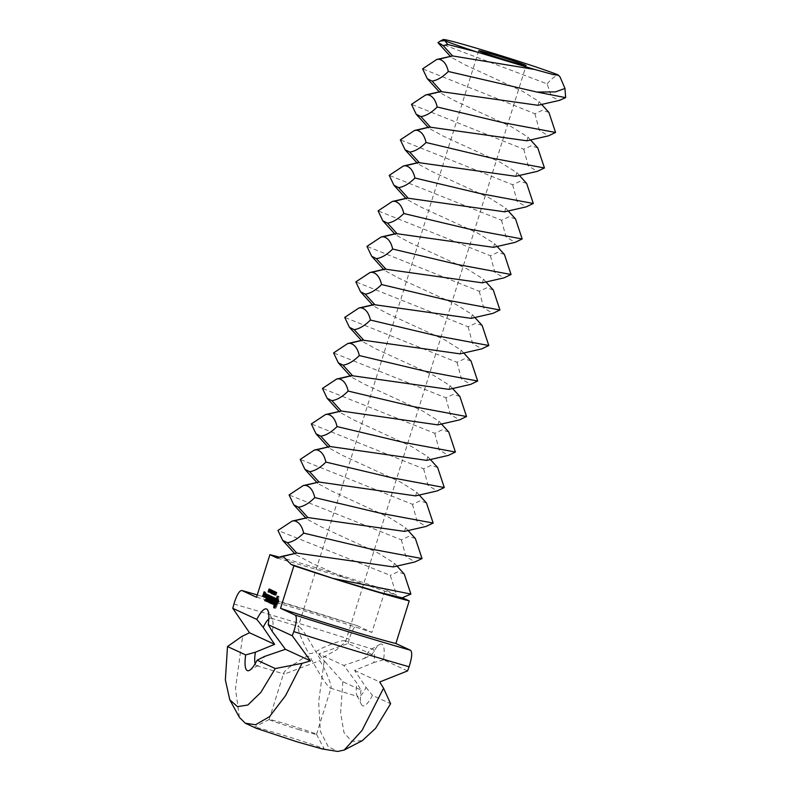 <?xml version="1.0" encoding="UTF-8"?>
<svg xmlns="http://www.w3.org/2000/svg" width="791" height="791" viewBox="0 0 791 791"><rect width="100%" height="100%" fill="white"/><g stroke="black" fill="none" stroke-linecap="round" stroke-linejoin="round"><path stroke-width="0.59" stroke-dasharray="3.96 2.97" d="M560.038 76.905L557.2 74.532M537.969 105.292L539.116 101.634L522.683 91.331L465.296 64.971L451.216 57.288L451.612 56.032M437.947 42.635L547.095 83.846L551.594 96.818L559.652 100.319M547.095 83.846C551.9 78.398 555.608 75.59 558.238 75.432M345.103 640.74C341.682 640.354 335.226 642.322 325.754 646.652C320.197 648.155 312.653 655.017 308.609 653.287C302.053 641.056 295.804 625.622 298.978 626.67C303.26 628.855 312.959 647.384 320.236 659.121L336.462 649.895L345.519 641.798L344.916 640.67L372.61 649.114A24.837 5.883 -73 0 0 371.019 649.411A24.837 5.883 -73 0 0 364.681 658.31L343.838 665.449L356.889 683.167A24.837 5.883 -73 0 0 356.968 695.487A24.837 5.883 -73 0 0 358.115 696.614A24.837 5.883 -73 0 0 366.055 687.399L354.605 670.412L373.846 662.532A24.837 5.883 -73 0 0 372.788 649.184A24.837 5.883 -73 0 0 372.61 649.114M478.723 50.733L298.148 626.956L298.978 626.67M548.914 112.421L542.399 110.256L534.894 113.726L422.612 68.837M526.846 140.798L527.993 137.14L511.55 126.837L454.172 100.487L440.093 92.794L440.488 91.538M534.894 113.726L539.383 130.406L548.519 135.825M255.167 663.718A24.837 5.883 -73 0 0 256.63 665.666A24.837 5.883 -73 0 0 258.222 665.369A24.837 5.883 -73 0 0 264.57 656.441M272.351 631.584A24.837 5.883 -73 0 0 272.272 619.294A24.837 5.883 -73 0 0 271.293 618.226A24.837 5.883 -73 0 0 271.115 618.157A24.837 5.883 -73 0 0 268.811 618.957M319.762 660.614C326.228 670.738 331.558 685.055 331.093 687.824L330.43 688.17C326.703 686.558 316.529 668.81 309.795 656.411C305.267 655.146 298.731 661.78 294.321 663.837C288.408 667.703 284.879 670.748 283.722 672.973L284.325 674.11L319.762 660.614M537.781 147.927L531.265 145.771L523.771 149.232L411.488 104.343M515.712 176.314L516.859 172.646L500.426 162.353L443.039 135.993L428.969 128.3L429.355 127.054M523.771 149.232L528.259 165.922L537.396 171.331M407.583 670.906L383.566 659.842A32.283 7.643 -73 0 0 381.934 644.19A32.283 7.643 -73 0 0 379.631 644.487A32.283 7.643 -73 0 0 372.136 654.572L364.681 658.31M372.136 654.572L348.119 643.508L318.733 653.88L343.838 665.449M325.012 661.849L324.073 661.77L324.854 661.583L318.733 653.88M324.854 661.583L342.829 681.713L361.003 690.078L356.889 683.167M361.003 690.078A32.283 7.643 -73 0 0 361.368 704.376A32.283 7.643 -73 0 0 372.442 695.358L390.616 703.723M366.055 687.399L372.442 695.358M354.605 670.412L379.71 681.98M383.566 659.842L373.846 662.532M298.217 729.401A24.818 0.781 17.4 0 0 316.519 734.335A24.818 0.781 17.4 0 0 316.509 734.315A24.818 0.781 17.4 0 0 293.065 726.168A24.818 0.781 17.4 0 0 269.167 719.474A24.818 0.781 17.4 0 0 269.148 719.494A24.818 0.781 17.4 0 0 298.217 729.401M526.658 183.433L520.142 181.277L512.647 184.748L400.355 139.849M504.589 211.82L505.736 208.162L489.293 197.859L431.916 171.499L417.836 163.816L418.231 162.56M512.647 184.748L517.126 201.428L526.262 206.846M322.115 748.919L324.28 749.156C325.546 748.039 253.901 725.594 254.316 727.226L256.225 728.274M324.073 661.77L318.644 702.082L320.355 731.309L328.225 746.635L337.708 751.45M348.119 643.508L349.256 639.197C352.025 630.17 354.675 625.661 357.206 625.681L371.879 632.444L385.227 589.829L396.637 595.089L390.24 575.344L277.948 530.454M239.396 717.358L235.481 688.793L242.54 636.903L241.927 636.547M242.54 636.903L242.194 636.369M403.855 597.442L402.451 597.769M404.25 574.039L397.735 571.883L390.24 575.344M357.097 625.641L357.206 625.681A137.753 4.331 -162.6 0 0 257.273 594.941L357.097 625.641M342.829 681.713L340.605 712.78L343.996 732.654L351.688 741.394L362.357 740.623M515.524 218.949L509.008 216.783L501.514 220.254L389.231 175.365M493.455 247.326L494.602 243.668L478.169 233.365L420.782 207.015L406.712 199.322L407.098 198.066M501.514 220.254L506.003 236.934L515.139 242.353M279.272 557.121A83.144 2.61 -162.6 0 1 385.227 589.829M277.275 558.06L343.591 577.4L396.637 595.089M343.591 577.4L311.733 563.133L295.429 554.422L295.824 553.166M256.541 597.264A83.144 2.61 -162.6 0 1 371.879 632.444M393.305 566.92L394.452 563.251L378.019 552.949L320.632 526.598L306.552 518.906L306.948 517.65M274.309 607.953L275.782 608.121L278.007 604.087L279.223 597.146L278.59 596.533L277.898 597.591M274.625 607.775L275.782 608.121M274.042 607.943L275.466 608.309M275.1 606.648L276.257 607.004M274.388 607.913L275.199 608.299M275.584 605.738L276.741 606.084M276.445 605.214L276.059 603.266L277.938 599.519L277.681 602.722L276.049 605.085L277.206 605.431M275.001 606.895L274.833 607.686M276.464 604.729L277.621 605.085M276.85 603.731L278.007 604.087M274.774 604.393L275.238 605.046M277.206 602.683L278.363 603.039M274.774 603.83L275.238 604.532M277.512 601.615L278.669 601.961M274.952 602.742L275.12 603.938M277.779 600.547L278.926 600.903M275.248 601.664L275.377 602.871M277.661 599.954L278.808 600.31M275.634 600.626L275.693 601.803M277.671 599.094L278.818 599.449M276.148 599.667L276.039 600.755M277.809 598.026L278.956 598.372M277.601 599.627L276.435 599.756M278.066 596.8L279.223 597.146M277.918 596.404L279.075 596.75M277.71 596.196L278.867 596.543M277.809 596.295L278.59 596.533M272.549 604.245L273.696 604.601L274.329 603.859L274.922 601.971L274.437 600.102L275.149 598.649L275.495 599.578L275.772 598.985L275.327 597.917L274.121 600.537L274.289 603.385L273.884 603.849L273.389 603.009L273.696 604.601M273.172 603.503L274.329 603.859M272.579 604.195L273.33 604.423M273.765 601.625L274.922 601.971M272.44 603.256L273.271 603.513M273.291 599.746L274.437 600.102M272.401 602.702L273.389 603.009M273.597 598.767L274.754 599.113M272.391 602.574L273.548 602.92M274.606 598.48L275.149 598.649M272.45 603.365L273.597 603.721M274.606 598.53L275.436 598.777M273.083 603.602L273.884 603.849M274.339 599.222L275.495 599.578M273.3 603.088L274.289 603.385M274.487 599.143L275.644 599.499M273.607 602.109L274.596 602.406M274.615 598.639L275.772 598.985M273.439 600.32L274.121 600.537M274.556 597.739L275.703 598.095M273.923 598.382L274.714 598.619M274.17 597.561L275.327 597.917M271.659 603.671L272.925 603.83L274.279 597.432L272.381 603.167L271.788 603.296M271.807 603.078L272.954 603.434M271.58 603.8L272.925 603.83M271.758 603.701L272.737 604.156M273.083 597.492L274.24 597.848M273.122 597.076L274.279 597.432M270.829 602.633L271.985 602.979M273.093 597.472L274.072 597.769M270.285 603.068L271.56 603.197L273.379 597.423L272.588 596.651L272.361 597.363L273.103 597.699L272.42 599.885L271.649 599.944L272.193 600.606L271.511 602.762L270.779 602.426L270.552 603.147M270.215 603.167L271.372 603.523M270.413 602.851L271.56 603.197M269.622 602.08L270.779 602.426M272.223 597.067L273.379 597.423M270.532 602.465L271.511 602.762M272.252 596.681L273.409 597.027M271.204 600.3L272.193 600.606M271.432 596.305L272.588 596.651M270.69 599.271L271.847 599.618M272.114 597.403L273.103 597.699M271.432 599.578L272.42 599.885M267.773 602.05L269.049 602.248L270.759 598.678L269.8 598.392M267.892 601.902L269.049 602.248M267.991 601.714L268.92 602.396M269.771 595.939L270.759 596.246L268.95 602M269.049 602.396L270.077 602.712L270.759 598.678M269.8 595.554L270.759 596.246M270.077 602.712L272.094 596.859L270.542 601.209L271.095 597.62L269.533 600.764L270.957 595.9M268.94 602.574L270.087 602.93M269.771 595.969L270.918 596.315M269.128 602.258L270.285 602.613M268.574 600.468L269.533 600.764M270.937 596.503L272.094 596.859M269.949 597.452L270.967 597.759M270.967 596.088L272.124 596.444M269.939 597.264L271.095 597.62M270.937 596.483L271.926 596.78M269.949 597.482L271.105 597.838M269.553 600.913L270.542 601.209M267.506 601.348L268.614 601.842L270.453 595.672L269.474 598.52L268.703 598.579L269.247 599.242L268.564 601.407L267.635 601.387M266.676 600.715L267.833 601.071M267.269 601.813L268.426 602.169M267.585 601.111L268.564 601.407M267.467 601.486L268.614 601.842M268.258 598.935L269.247 599.242M269.306 595.316L270.453 595.672M267.744 597.907L268.9 598.263M268.485 598.214L269.474 598.52M266.231 600.883L267.378 601.259L269.217 595.099L267.22 601.18M266.023 601.239L267.18 601.595M268.03 595.139L269.019 595.435M266.231 600.903L267.378 601.259M268.06 594.753L269.217 595.099M268.03 595.158L269.177 595.514M265.746 600.537L266.864 601.031L268.673 595.247L267.882 594.486L267.665 595.198L268.396 595.534L267.714 597.709L266.943 597.769L267.487 598.431L266.804 600.596L265.875 600.577M264.926 599.904L266.073 600.26M265.509 601.002L266.666 601.358M265.825 600.3L266.804 600.596M265.707 600.676L266.864 601.031M266.508 598.134L267.487 598.431M267.516 594.901L268.673 595.247M267.546 594.516L268.703 594.862M266.725 594.13L267.882 594.486M265.984 597.096L267.14 597.452M266.725 597.413L267.714 597.709M267.407 595.237L268.396 595.534M265.321 593.487L266.478 593.843L265.38 597.067L265.835 597.67L266.933 594.446L266.478 593.843M265.786 594.001L266.29 594.15M265.806 593.715L266.962 594.061M265.776 594.1L266.933 594.446M264.718 597.254L265.351 597.452M264.866 597.007L266.023 597.363M264.678 597.324L265.835 597.67M264.085 596.622L265.034 597.304L266.171 593.695L264.728 596.256L265.064 596.918M263.887 596.958L265.034 597.304M264.234 596.137L265.222 596.434M264.075 596.641L265.232 596.997M264.985 593.734L266.142 594.081M265.015 593.349L266.171 593.695M263.789 595.969L264.728 596.256M264.985 593.705L265.974 594.011M263.838 595.485L264.995 595.841M264.54 595.168L265.519 595.465M264.056 596.098L264.936 596.365M276.207 593.032L276.939 592.607L275.792 595.336L276.207 593.032L275.159 592.706M276.88 592.37L275.594 591.895L276.771 592.251M275.792 592.251L276.939 592.607M275.634 592.746L276.791 593.102L275.634 592.746M274.892 594.832L275.792 595.336M274.912 594.812L275.614 595.03M275.772 594.565L274.615 594.209L275.762 594.555M274.961 594.713L276.049 594.921L275.021 594.605M275.268 593.804L276.247 594.1M274.18 593.665L275.238 593.992L276.247 592.073L275.1 594.743L275.238 593.992L276.277 594.298M274.833 592.864L275.891 593.181M275.09 591.727L276.247 592.073M275.179 591.767L276.336 592.123M274.25 594.743L275.397 595.089M274.101 591.273L275.367 591.678L274.853 594.486L275.772 591.866L274.843 594.832L275.169 592.212L274.329 594.595L275.258 591.619M274.21 591.322L275.367 591.678M273.785 594.16L274.853 594.486M274.536 591.47L275.683 591.826M274.18 591.371L273.478 591.154L274.635 591.539L273.488 594.278L274.319 591.203L275.772 591.866M274.111 591.886L275.169 592.212M273.31 592.192L274.457 592.548M273.587 592.321L274.744 592.677M273.478 592.686L274.635 593.032M273.488 592.637L274.348 592.904M273.409 590.926L274.447 591.184M273.33 591.688L274.487 592.034L273.33 591.688M272.588 593.774L273.488 594.278M272.608 593.744L273.31 593.962M271.669 590.145L272.935 590.551L272.915 591.905L273.379 590.758L272.45 593.734L271.125 592.805L272.46 593.349L272.727 592.192L272.282 593.151L273.459 593.497M272.312 593.151L273.468 593.497M272.658 593.655L273.745 593.863L272.717 593.547M272.964 592.736L273.943 593.032M266.063 594.97L267.012 595.257L267.427 594.278L267.012 595.257M266.231 594.555L267.101 594.822M265.895 595.139L267.051 595.485M266.043 594.99L267.2 595.346M266.27 593.922L267.427 594.278M266.221 594.595L267.378 594.941M263.205 596.562L264.501 596.661L265.133 592.894L265.331 593.715L265.727 592.756L265.272 592.143L263.828 596.75M263.166 596.622L264.313 596.978M263.354 596.305L264.501 596.661M264.58 592.311L265.084 592.459M263.917 594.516L265.064 594.872M264.125 591.797L265.272 592.143M263.937 594.13L265.094 594.486M264.609 592.014L265.756 592.37M263.541 593.952L264.698 594.298M264.58 592.4L265.727 592.756M264.481 592.696L265.133 592.894M264.372 593.052L265.529 593.398M264.471 592.746L265.45 593.042M264.184 593.359L265.331 593.715M264.382 593.023L265.361 593.329M272.727 590.808L273.874 591.352L272.786 593.952L273.439 591.025M271.797 593.566L272.786 593.952M271.956 593.379L272.638 593.586M271.985 593.339L273.152 593.665M271.788 590.205L272.935 590.551M271.639 591.49L272.786 591.846M271.857 591.579L272.915 591.905M272.134 590.363L273.291 590.719M272.223 590.402L273.379 590.758M271.293 593.379L272.45 593.734M272.153 593.121L272.816 590.501M271.827 591.668L272.668 591.915M271.451 591.569L272.163 590.135L271.194 593.22L271.451 591.569L270.393 591.253L271.54 591.619L271.303 592.894L271.54 591.619M270.858 590.116L272.163 590.135M270.344 592.578L271.491 592.924L270.067 592.884M271.006 591.134L272.163 591.48M271.293 591.263L272.45 591.619M271.184 591.619L272.331 591.975M271.194 591.579L272.055 591.846M270.858 591.302L271.58 589.859L270.611 592.953L270.858 591.302L269.8 590.976L270.947 591.342L270.71 592.617L270.947 591.342M270.275 589.839L271.58 589.859M269.771 592.261L270.611 592.953M270.463 590.373L271.086 589.918L270.018 592.677L270.463 590.373L269.415 590.046L270.571 590.383L270.552 591.174L270.571 590.383M269.929 589.513L270.987 589.592M270.581 591.302L269.424 590.946L270.581 591.282M269.088 592.182L270.245 592.528L268.891 592.34M269.464 590.907L270.364 591.184L269.474 590.897M269.83 590.224L270.384 589.305L270.384 590.126L269.326 592.36L269.83 590.224L268.772 589.908L269.968 590.936L270.275 589.641L269.929 590.254M269.316 589.275L270.384 589.305M268.357 591.955L269.326 592.36M268.317 591.994L269.256 592.281M268.228 591.549L269.375 591.895L268.228 591.549M268.515 591.747L269.691 591.826L268.643 591.51M268.92 590.808L269.988 591.134M269.691 591.193L268.614 590.917M504.401 254.455L497.885 252.299L490.39 255.76L378.098 210.871M482.332 282.842L483.479 279.174L467.036 268.881L409.659 242.521L395.579 234.828L395.975 233.582M490.39 255.76L494.869 272.45L504.005 277.859M415.374 538.533L408.858 536.377L401.363 539.838L289.081 494.948M401.363 539.838L405.852 556.518L414.988 561.936M404.438 531.404L405.585 527.745L389.142 517.443L331.765 491.082L317.685 483.4L318.081 482.144M265.974 596.918L266.34 594.585L265.974 596.918L264.985 596.622M275.337 594.021L275.416 594.713L275.792 593.527L274.18 593.675M275.792 593.527L274.457 593.141M264.451 596.226L264.471 595.02L264.451 596.226L263.472 595.93M272.816 592.232L271.481 591.836M270.334 592.597L271.402 592.845L270.364 592.528M270.117 591.866L270.384 591.302L270.117 591.866L268.97 591.51L270.028 591.826M269.148 592.093L270.235 592.311L269.197 591.994M269.306 589.344L270.117 589.77L268.97 589.414M268.97 590.669L269.968 590.936L268.98 590.64M493.268 289.961L486.762 287.805L479.257 291.276L366.975 246.387M471.199 318.348L472.346 314.689L455.913 304.387L398.526 278.027L384.456 270.344L384.841 269.088M479.257 291.276L483.746 307.956L492.882 313.374M426.497 503.017L419.991 500.861L412.487 504.332L300.204 459.442M412.487 504.332L416.976 521.012L426.112 526.43M415.562 495.898L416.709 492.229L400.276 481.937L342.889 455.576L328.809 447.894L329.204 446.638M274.774 604.621L275.93 604.977M274.764 603.899L275.921 604.255M274.912 602.92L276.059 603.266M275.209 601.763L276.366 602.119M275.614 600.656L276.771 601.012M276.049 599.805L277.206 600.151M264.501 596.424L265.657 596.78M265.687 594.387L266.34 594.585M265.677 594.437L266.656 594.733M274.358 594.387L275.416 594.713M262.988 595.732L264.135 596.078M263.818 594.822L264.471 595.02M263.808 594.872L264.787 595.168M271.402 593.023L272.46 593.349M269.504 590.847L270.552 591.174M269.434 591.006L270.384 591.302M269.276 589.532L271.461 590.185M269.019 590.521L270.077 590.847M268.663 590.442L269.82 590.798M482.144 325.477L475.628 323.311L468.134 326.782L355.841 281.893M460.075 353.854L461.222 350.195L444.789 339.893L387.402 313.543L373.322 305.85L373.718 304.594M468.134 326.782L472.613 343.462L481.749 348.88M437.631 467.511L431.115 465.355L423.62 468.816L311.338 423.927M423.62 468.816L428.109 485.506L437.235 490.914M426.695 460.382L427.842 456.723L411.399 446.421L354.022 420.07L339.942 412.378L340.338 411.122M471.011 360.983L464.505 358.827L457 362.288L344.718 317.399M448.942 389.37L450.099 385.701L433.656 375.409L376.269 349.049L362.199 341.366L362.594 340.11M457 362.288L461.489 378.978L470.625 384.386M448.754 432.005L442.248 429.839L434.743 433.31L322.461 388.421M434.743 433.31L439.232 449.99L448.368 455.408M437.819 424.876L438.965 421.217L422.532 410.915L365.145 384.555L351.066 376.872L351.461 375.616M459.887 396.489L453.372 394.333L445.877 397.804L333.594 352.915M445.877 397.804L450.366 414.484L459.492 419.902M233.928 604.027A151.239 4.746 -162.6 0 1 349.256 639.197M275.288 592.38L276.336 592.696M275.782 592.222L276.484 592.429M275.733 592.439L276.751 592.756M275.169 592.667L276.326 593.023M275.1 592.973L276.257 593.319M275.12 593.151L276.277 593.497M275.238 593.349L276.385 593.705M275.159 594.249L276.306 594.605M274.793 594.951L275.673 595.218M274.645 594.496L275.802 594.842M274.744 594.644L275.911 595M275.149 594.278L276.207 594.595M275.288 593.616L276.118 593.863M274.329 593.309L275.367 593.636M274.754 593.131L275.505 593.359M274.259 594.713L275.219 595.01M274.269 594.654L275.13 594.921M274.319 594.506L275.1 594.743M274.091 594.11L275.13 594.427M272.855 591.648L273.904 591.975M272.984 591.312L274.032 591.638M273.419 590.956L274.576 591.312M273.429 591.381L274.447 591.688M272.865 591.609L274.022 591.955M272.796 591.905L273.953 592.261M272.816 592.083L273.973 592.439M272.865 592.182L274.022 592.538M272.935 592.291L274.082 592.647M272.49 593.893L273.37 594.16M272.341 593.428L273.498 593.784M272.44 593.586L273.607 593.942M272.925 592.914L273.973 593.23M272.984 592.548L273.815 592.805M272.885 592.212L273.785 592.489M272.717 590.719L273.518 590.956M272.687 590.62L273.597 590.897M272.598 590.511L273.755 590.867M272.707 590.659L273.864 591.015M272.717 590.996L273.874 591.352M272.638 591.51L273.795 591.866M271.432 591.886L273.597 592.558M272.223 592.855L273.37 593.21M271.788 593.576L272.697 593.843M271.659 593.121L272.806 593.468M271.748 593.27L272.905 593.626M272.124 593.082L273.162 593.398M271.204 592.4L273.33 593.032M272.45 592.192L273.508 592.518M272.608 591.638L273.656 591.965M272.687 591.253L273.726 591.569M272.717 591.015L273.716 591.322M271.303 593.349L272.262 593.645M271.313 593.299L272.163 593.566M271.362 593.171L272.134 593.408M271.076 590.244L272.223 590.59M270.107 592.439L271.145 592.756M270.176 591.164L271.323 591.51M269.929 589.562L271.086 589.918M269.622 590.659L270.779 591.015M269.424 591.263L270.571 591.619M269.118 592.143L269.919 592.39M269.128 591.124L270.186 591.441M269.335 590.521L270.364 590.828M269.296 589.068L270.453 589.424M269.306 589.305L270.463 589.651M269.227 589.77L270.384 590.126M268.811 591.134L269.958 591.48M268.574 591.648L269.731 591.994M268.258 592.014L269.286 592.33M268.248 591.628L269.405 591.975M268.297 591.678L269.454 592.034M268.633 590.917L269.761 591.263M268.93 590.798L269.672 591.025M268.663 590.373L269.711 590.689M274.111 593.942L275.268 594.298M274.269 593.438L275.416 593.794M274.358 593.25L275.515 593.606M274.17 594.318L275.327 594.674M274.111 594.259L275.268 594.614M274.091 594.15L275.248 594.496M271.204 592.38L272.361 592.736M271.145 592.617L272.302 592.963M271.303 592.113L272.46 592.469M271.392 591.935L272.549 592.291M271.204 592.953L272.361 593.299M271.145 592.894L272.302 593.25M270.7 590.373L271.847 590.729M270.562 590.739L271.709 591.095M271.066 590.264L272.114 590.58M271.016 590.511L272.074 590.837M270.927 590.897L271.985 591.223M270.601 591.935L271.659 592.261M270.463 592.311L271.511 592.637M270.146 592.538L271.313 592.894M268.97 592.044L271.254 592.785M270.136 592.182L271.283 592.528M270.225 591.787L271.382 592.143M270.107 590.096L271.264 590.452M269.968 590.472L271.115 590.818M270.433 590.244L271.491 590.561M270.334 590.62L271.392 590.946M270.176 591.144L271.234 591.47M270.008 591.668L271.066 591.984M269.869 592.034L270.927 592.36M269.553 592.271L270.72 592.627M269.543 591.905L270.69 592.261M269.632 591.52L270.789 591.876M269.345 590.323L270.492 590.679M269.899 589.799L270.937 590.116M269.642 590.62L270.7 590.936M269.365 590.679L270.522 591.035M269.345 590.58L270.502 590.936M268.9 591.866L270.047 592.222M269.088 591.193L270.235 591.549M269.434 591.124L270.423 591.421M269.424 591.233L270.443 591.539M269.385 591.431L270.433 591.757M268.693 590.215L269.84 590.561M269.296 589.394L270.314 589.71M269.217 589.839L270.275 590.155M269.078 590.333L270.136 590.659M268.732 590.59L269.899 590.946M268.683 590.551L269.84 590.897M451.216 57.288L450.346 56.329M345.519 641.798L526.094 65.574M539.116 101.634L541.657 104.442M440.093 92.794L439.223 91.835M256.63 665.666L284.325 674.11M330.43 688.17L358.115 696.614M271.115 618.157L298.81 626.601M527.993 137.14L530.534 139.948M428.969 128.3L428.099 127.341M272.272 619.294L267.862 610.395M258.222 665.369L249.6 670.284M371.019 649.411L379.631 644.487M356.968 695.487L361.368 704.376M316.519 734.335L331.093 687.824M269.148 719.494L283.722 672.973M516.859 172.646L519.4 175.454M417.836 163.816L416.966 162.857M269.167 719.474L254.316 727.226M316.509 734.315L324.28 749.156M505.736 208.162L508.277 210.97M406.712 199.322L405.842 198.363M394.452 563.251L396.993 566.059M276.642 592.588L275.495 592.232M275.782 593.141L274.635 592.785M274.339 591.52L273.192 591.174M273.637 591.203L272.49 590.847M271.204 593.23L270.057 592.874M270.028 592.686L268.871 592.33M295.429 554.422L294.559 553.453M494.602 243.668L497.153 246.476M395.579 234.828L394.709 233.869M306.552 518.906L305.692 517.947M405.585 527.745L408.126 530.553M483.479 279.174L486.02 281.982M384.456 270.344L383.586 269.385M317.685 483.4L316.815 482.441M416.709 492.229L419.25 495.037M275.693 593.487L274.536 593.131M272.707 592.182L271.55 591.836M272.055 590.462L270.908 590.106M270.878 589.888L269.731 589.542M270.275 589.641L269.118 589.285M472.346 314.689L474.897 317.498M373.322 305.85L372.452 304.891M328.809 447.894L327.939 446.925M427.842 456.723L430.383 459.531M461.222 350.195L463.763 353.004M362.199 341.366L361.329 340.397M339.942 412.378L339.072 411.419M438.965 421.217L441.507 424.025M450.099 385.701L452.64 388.51M351.066 376.872L350.195 375.913"/><path stroke-width="1.19" d="M450.346 56.329L438.461 43.238L443.168 45.581L447.765 44.494L476.439 51.86L534.815 69.489L452.541 55.914L438.896 59.226C443.514 60.175 446.658 64.259 448.319 71.487L536.891 92.053L555.509 91.885L564.972 88.444L560.038 76.905L558.604 75.323L552.939 74.483L534.815 69.489M447.765 44.494L444.74 40.568A62.054 1.948 17.4 0 0 476.439 51.86M443.247 39.55L440.31 41.083L444.74 40.568A62.054 1.948 17.4 0 1 443.247 39.55A62.054 1.948 17.4 0 1 492.16 52.938A62.054 1.948 17.4 0 1 557.2 74.532L558.604 75.323M507.792 60.64A24.818 0.781 17.4 0 0 526.094 65.574A24.818 0.781 17.4 0 0 502.641 57.407A24.818 0.781 17.4 0 0 478.723 50.733A24.818 0.781 17.4 0 0 507.792 60.64M439.223 91.835L427.328 78.744L432.044 81.097C437.235 80.336 442.663 77.132 448.319 71.487M425.677 94.95L427.763 94.732C432.38 95.691 435.525 99.775 437.196 106.993C431.54 112.638 426.112 115.842 420.911 116.603L416.204 114.26L411.488 104.343L425.677 94.95L440.488 91.538L537.969 105.292L559.652 100.319L565.644 97.619L536.891 92.053M427.328 78.744L422.612 68.837L436.81 59.444L452.541 55.914L443.168 45.581M438.461 43.238L437.947 42.635L440.31 41.083M564.972 88.444L565.644 97.619M436.81 59.444L438.896 59.226M437.196 106.993L502.552 122.565L555.569 132.453L548.914 112.421L541.657 104.442M414.553 130.456L416.639 130.248C421.257 131.197 424.401 135.281 426.062 142.499C420.407 148.154 414.978 151.348 409.787 152.109L405.071 149.766L400.355 139.849L414.553 130.456L429.355 127.054L526.846 140.798L548.519 135.825L555.569 132.453M274.635 644.339L249.531 632.77L241.809 636.478L227.501 646.534L245.675 654.908A32.283 7.643 -73 0 0 249.6 670.284A32.283 7.643 -73 0 0 257.115 660.178L264.57 656.441L285.413 649.302L272.351 631.584L268.238 624.672A32.283 7.643 -73 0 0 267.862 610.395A32.283 7.643 -73 0 0 266.597 609.011A32.283 7.643 -73 0 0 256.808 619.402L263.185 627.362L274.635 644.339L255.394 652.209A24.837 5.883 -73 0 0 255.167 663.718M268.811 618.957A24.837 5.883 -73 0 0 263.185 627.362M426.062 142.499L491.419 158.071L544.445 167.959L537.781 147.927L530.534 139.948M403.43 165.972L405.506 165.754C410.124 166.703 413.268 170.797 414.939 178.015C409.283 183.66 403.855 186.864 398.654 187.625L393.948 185.272L389.231 175.365L403.43 165.972L418.231 162.56L515.712 176.314L537.396 171.331L544.445 167.959M285.413 649.302L310.517 660.88L292.255 635.737L293.758 631.594C296.635 622.616 297.119 617.109 295.221 615.091L280.548 608.328L293.906 565.723L291.098 564.428L332.942 578.389L410.905 594.071L404.25 574.039L396.993 566.059M268.238 624.672L292.255 635.737M257.115 660.178L275.278 668.553L302.024 663.352L310.517 660.88M245.675 654.908L255.394 652.209M249.531 632.77L232.791 608.328L256.808 619.402M227.501 646.534L225.356 679.855L229.766 699.768L239.396 717.358L245.269 723.211L256.225 728.274L297.238 741.889L322.115 748.919L337.708 751.45L344.184 750.046L362.357 740.623L375.577 728.353L390.616 703.723L383.546 688.219L379.71 681.98L407.583 670.906L409.085 666.773C411.963 657.786 412.457 652.288 410.549 650.271A137.753 4.331 -162.6 0 1 356.088 634.155A137.753 4.331 -162.6 0 1 295.221 615.091M414.939 178.015L480.295 193.587L533.312 203.475L526.658 183.433L519.4 175.454M392.296 201.478L394.383 201.26C399 202.219 402.144 206.303 403.815 213.521C398.15 219.166 392.722 222.37 387.531 223.131L382.814 220.788L378.098 210.871L392.296 201.478L407.098 198.066L504.589 211.82L526.262 206.846L533.312 203.475M294.559 553.453L282.664 540.372L287.38 542.715L296.754 553.047L281.013 556.567L277.275 558.06L269.899 554.659L256.541 597.264L241.878 590.511A137.753 4.331 -162.6 0 1 257.273 594.941L241.878 590.511C239.347 590.491 236.697 594.99 233.928 604.027L232.791 608.328M281.013 556.567L283.099 556.36L291.098 564.428M274.309 607.953L277.206 602.683L277.71 596.196L274.536 601.447L273.676 607.34L274.309 607.953M272.549 604.245L273.765 601.625L273.597 598.767L274.279 598.431L274.339 599.222L274.615 598.639L274.17 597.561L272.964 600.181L273.132 603.029L272.45 603.365L272.391 602.574L272.114 603.157L272.549 604.245M271.778 603.474L271.392 602.89L273.122 597.076L271.234 602.811L270.631 602.95L271.778 603.474L270.631 602.95M269.405 602.791L270.413 602.851L272.223 597.067L271.432 596.305L271.214 597.017L271.946 597.353L271.264 599.529L270.492 599.588L271.036 600.25L270.364 602.416L269.424 602.396L270.285 603.068M269.602 598.332L268.94 602.574L270.967 596.088L269.385 600.853L269.939 597.264L268.376 600.409L269.602 595.89L267.793 601.654L269.8 598.392M266.478 601.041L267.467 601.486L269.306 595.316L268.317 598.164L267.546 598.233L268.09 598.886L267.407 601.051L266.478 601.041L267.506 601.348M266.063 600.824L268.06 594.753L266.231 600.883M264.718 600.231L265.707 600.676L267.516 594.901L266.725 594.13L266.508 594.842L267.239 595.188L266.557 597.363L265.786 597.423L266.33 598.085L265.657 600.24L264.718 600.231L265.746 600.537M265.321 593.487L264.224 596.711L264.678 597.324L265.776 594.1L265.321 593.487M263.907 596.572L265.015 593.349L263.571 595.9L263.472 596.77L264.065 596.078L264.085 596.622M275.06 592.677L275.792 592.251L274.635 594.99L275.159 592.706M274.082 593.636L275.09 591.727L274.25 594.743L274.18 593.665M274.101 591.273L273.706 594.13L274.615 591.51L273.686 594.486L274.012 591.856L273.172 594.249L274.101 591.273M273.31 592.192L273.478 592.686L273.31 592.192M272.757 591.619L273.488 591.193L272.331 593.932L272.855 591.648M273.607 593.942L272.717 593.547M274.339 591.52L273.024 591.253M265.855 594.901L266.27 593.922L266.063 594.97M262.681 596.394L263.166 596.622L263.917 594.516L263.541 593.952L264.609 592.014L264.125 591.797L262.711 596.009L263.205 596.562M272.282 590.679L272.638 591.51L271.629 593.606L272.727 590.808M272.905 593.626L272.015 593.28M271.669 590.145L271.639 591.49L272.223 590.402L271.293 593.379L271.669 590.145M270.295 591.223L271.016 589.779L270.384 591.263M269.701 590.946L270.423 589.503L269.8 590.996M269.316 590.017L269.83 589.236L269.8 590.234L268.772 592.044L269.316 590.017L269.504 590.847M268.673 589.878L269.227 588.959L269.227 589.77L268.129 591.984L268.673 589.878L269.019 590.521M269.454 592.034L268.643 591.51M344.184 750.046L362.09 730.35L383.546 688.219M245.269 723.211L255.552 724.764L269.523 716.656L285.591 695.605L302.024 663.352M229.766 699.768L237.518 706.65L247.85 705.008L260.743 692.53L275.278 668.553M402.451 597.769L409.234 600.893L395.886 643.508L410.549 650.271M332.942 578.389L380.145 592.508L402.144 597.838L410.905 594.071M403.815 213.521L469.172 229.093L522.189 238.981L515.524 218.949L508.277 210.97M381.173 236.984L383.259 236.776C387.877 237.725 391.011 241.809 392.682 249.027C387.026 254.682 381.598 257.886 376.397 258.637L371.691 256.294L366.975 246.387L381.173 236.984L395.975 233.582L493.455 247.326L515.139 242.353L522.189 238.981M269.899 554.659A83.144 2.61 -162.6 0 1 279.272 557.121M283.099 556.36L296.754 553.047L393.305 566.92L414.988 561.936L422.038 558.565L415.374 538.533L408.126 530.553M282.664 540.372L277.948 530.454L292.146 521.061L307.877 517.541L404.438 531.404L426.112 526.43L433.161 523.059L426.497 503.017L419.25 495.037M292.146 521.061L294.232 520.844C298.85 521.803 301.994 525.886 303.655 533.104L369.011 548.677L422.038 558.565M409.234 600.893A83.144 2.61 -162.6 0 1 357.601 586.082A83.144 2.61 -162.6 0 1 293.906 565.723M395.886 643.508A83.144 2.61 -162.6 0 1 344.243 628.697A83.144 2.61 -162.6 0 1 280.548 608.328M273.824 607.735L274.388 607.913M273.676 607.34L274.685 607.646M273.933 606.114L275.001 606.895M274.072 605.036L275.228 605.392L275.09 606.46M274.091 604.176L274.774 604.393M273.973 603.582L274.774 603.83M274.23 602.524L274.952 602.742M274.536 601.447L275.248 601.664M274.892 600.399L275.634 600.626M275.278 599.4L276.148 599.667M275.693 599.054L277.661 599.44M276.158 598.401L277.315 598.747L276.969 599.222M276.642 597.482L277.789 597.838L277.315 598.747M277.117 596.365L278.007 596.632M274.002 598.303L274.606 598.48M270.601 603.345L271.659 603.671M269.424 602.396L270.453 602.712M270.473 599.983L271.234 600.221M271.234 596.622L272.233 596.918M270.492 599.588L271.353 599.845M271.214 597.017L272.153 597.304M266.448 601.437L267.338 601.704M267.516 598.629L268.287 598.866M267.546 598.233L268.406 598.49M264.698 600.626L265.578 600.893M265.766 597.818L266.527 598.055M265.786 597.423L266.646 597.68M266.537 594.446L267.526 594.753M266.508 594.842L267.447 595.129M265.133 593.804L265.786 594.001M264.224 596.711L264.896 596.918M264.194 597.096L264.718 597.254M262.711 596.009L263.383 596.216M263.927 592.103L264.58 592.311M263.986 592.548L264.481 592.696M392.682 249.027L458.038 264.599L511.055 274.487L504.401 254.455L497.153 246.476M370.04 272.5L372.126 272.282C376.743 273.231 379.888 277.325 381.559 284.542C375.893 290.188 370.465 293.392 365.274 294.153L360.558 291.8L355.841 281.893L370.04 272.5L384.841 269.088L482.332 282.842L504.005 277.859L511.055 274.487M287.38 542.715C292.571 541.954 297.999 538.75 303.655 533.104M314.788 497.598C309.123 503.244 303.704 506.448 298.504 507.209L293.797 504.856L289.081 494.948L303.269 485.555L305.356 485.338C309.973 486.287 313.117 490.38 314.788 497.598L380.145 513.171L433.161 523.059M303.269 485.555L319.01 482.026L415.562 495.898L437.235 490.914L444.295 487.543L437.631 467.511L430.383 459.531M381.559 284.542L446.915 300.115L499.932 310.003L493.268 289.961L486.02 281.982M358.916 308.006L361.003 307.788C365.62 308.747 368.764 312.831 370.425 320.048C364.77 325.694 359.341 328.898 354.15 329.659L349.434 327.316L344.718 317.399L358.916 308.006L373.718 304.594L471.199 318.348L492.882 313.374L499.932 310.003M325.912 462.082C320.256 467.738 314.828 470.942 309.637 471.693L304.921 469.35L300.204 459.442L314.403 450.039L316.489 449.832C321.106 450.781 324.251 454.865 325.912 462.082L391.268 477.655L444.295 487.543M314.403 450.039L330.134 446.52L426.695 460.382L448.368 455.408L455.418 452.037L448.754 432.005L441.507 424.025M276.781 599.163L276.534 602.366L274.961 604.967L275.921 605.263M274.961 604.967L275.209 601.763L276.455 599.271M276.969 599.509L277.661 599.726M276.979 600.231L277.76 600.468M276.83 601.219L277.562 601.437M276.534 602.366L277.236 602.584M276.128 603.474L276.86 603.701M275.693 604.334L276.524 604.581M275.288 604.858L276.049 605.085M264.817 596.572L265.183 594.239L264.985 596.622M265.183 594.239L265.687 594.387M274.259 594.357L274.556 593.141L274.358 594.387M263.304 595.87L263.314 594.674L263.472 595.93M263.314 594.674L263.818 594.822M271.313 593.003L271.57 591.836L271.402 593.023M269.405 590.818L269.415 590.027M269.237 590.946L268.95 592.044L269.434 591.006M268.92 590.491L269.167 589.354L268.772 589.908M269.899 590.946L268.98 590.64M370.425 320.048L435.782 335.621L488.798 345.509L482.144 325.477L474.897 317.498M347.783 343.512L349.869 343.304C354.487 344.253 357.631 348.337 359.302 355.555C353.636 361.21 348.208 364.414 343.017 365.165L338.311 362.822L333.594 352.915L347.783 343.512L362.594 340.11L460.075 353.854L481.749 348.88L488.798 345.509M337.045 426.576C331.38 432.222 325.961 435.426 320.76 436.187L316.054 433.844L311.338 423.927L325.526 414.533L327.612 414.316C332.23 415.275 335.374 419.359 337.045 426.576L402.401 442.149L455.418 452.037M325.526 414.533L341.267 411.013L437.819 424.876L459.492 419.902L466.542 416.531L459.887 396.489L452.64 388.51M359.302 355.555L424.658 371.127L477.675 381.015L471.011 360.983L463.763 353.004M336.659 379.027L338.746 378.81C343.363 379.759 346.507 383.853 348.169 391.07C342.513 396.716 337.085 399.92 331.894 400.681L327.177 398.328L322.461 388.421L336.659 379.027L351.461 375.616L448.942 389.37L470.625 384.386L477.675 381.015M348.169 391.07L413.525 406.643L466.542 416.531M432.044 81.097L441.418 91.42L427.763 94.732M420.911 116.603L430.284 126.936L416.639 130.248M409.787 152.109L419.161 162.442L405.506 165.754M398.654 187.625L408.027 197.948L394.383 201.26M409.085 666.773A151.239 4.746 -162.6 0 1 354.309 650.518A151.239 4.746 -162.6 0 1 293.758 631.594M387.531 223.131L396.904 233.464L383.259 236.776M298.504 507.209L307.877 517.541L294.232 520.844M275.911 595L274.961 594.713M376.397 258.637L385.771 268.97L372.126 272.282M309.637 471.693L319.01 482.026L305.356 485.338M365.274 294.153L374.647 304.486L361.003 307.788M320.76 436.187L330.134 446.52L316.489 449.832M354.15 329.659L363.524 339.992L349.869 343.304M331.894 400.681L341.267 411.013L327.612 414.316M343.017 365.165L352.39 375.498L338.746 378.81M428.099 127.341L416.204 114.26M416.966 162.857L405.071 149.766M405.842 198.363L393.948 185.272M276.642 592.588L275.495 592.232M273.637 591.203L272.49 590.847M394.709 233.869L382.814 220.788M305.692 517.947L293.797 504.856M383.586 269.385L371.691 256.294M316.815 482.441L304.921 469.35M372.452 304.891L360.558 291.8M327.939 446.925L316.054 433.844M361.329 340.397L349.434 327.316M339.072 411.419L327.177 398.328M350.195 375.913L338.311 362.822"/></g></svg>
